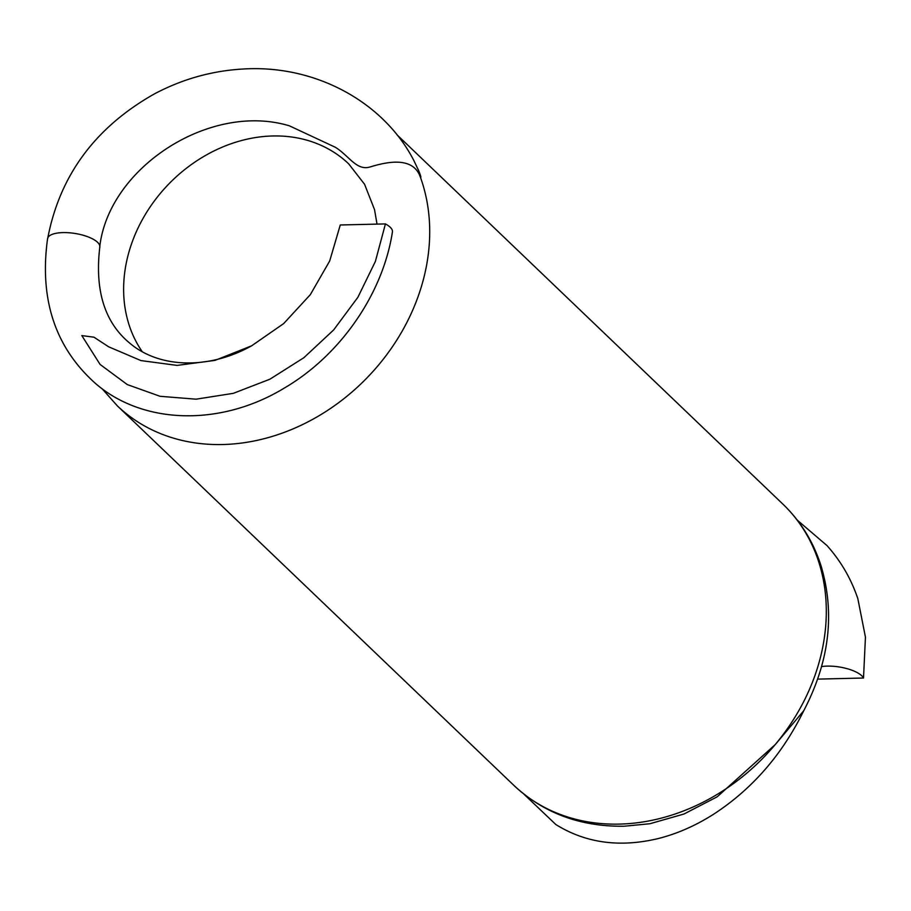 <?xml version="1.0" encoding="UTF-8"?>
<svg xmlns="http://www.w3.org/2000/svg" width="911" height="911" viewBox="0 0 911 911"><rect width="100%" height="100%" fill="white"/><g stroke="black" fill="none" stroke-linecap="round" stroke-linejoin="round"><path stroke-width="1.37" d="M392.413 231.986A26.453 9.474 -170.8 0 0 389.475 226.566A26.453 9.474 -170.8 0 0 385.433 223.912L375.389 261.411L357.875 297.293L333.677 329.907L303.864 357.716L269.884 379.215L233.364 393.324L196.07 399.189L160.074 396.296L127.301 384.59L100.096 364.457L81.808 335.578L93.992 337.207L108.591 346.772L140.954 360.585L177.11 365.402L214.973 360.392L251.641 345.804C208.949 369.718 159.3 368.465 129.578 343.014C104.606 322.323 94.687 290.336 99.8 247.075A26.453 9.474 9.2 0 0 96.851 241.654A26.453 9.474 9.2 0 0 68.177 232.704A26.453 9.474 9.2 0 0 47.577 238.625C39.219 299.32 55.218 347.626 95.564 383.531C143.232 424.777 221.009 426.724 284.551 387.927C340.418 355.21 382.916 293.809 392.413 231.986M99.72 247.063C108.58 167.578 210.088 101.793 289.413 125.843L335.385 147.286C349.289 155.997 356.725 171.291 370.378 166.861C384.875 162.534 411.772 155.701 419.903 175.857C422.442 180.23 419.242 171.974 418.445 170.163L413.583 159.994C382.927 101.155 314.409 64.522 243.112 69.02C211.978 70.773 182.394 79.075 154.346 93.935C95.177 127.369 59.614 175.595 47.668 238.636M797.33 520.204L826.937 545.53C840.751 560.937 851.045 578.622 857.82 598.584L865.45 637.153L863.514 678.023A26.362 9.452 -170.8 0 0 862.364 676.395A26.362 9.452 -170.8 0 0 821.62 666.601M803.707 710.785L775.341 744.492L717.264 796.761L683.979 814.024L649.839 823.749L624.058 826.231C580.353 826.778 543.616 813.147 513.838 785.35A194.601 161.145 133.7 0 0 619.343 824.102A194.601 161.145 133.7 0 0 803.616 701.777A194.601 161.145 133.7 0 0 782.948 504.182C800.61 521.183 813.307 541.726 821.039 565.799C835.193 613.319 829.42 661.648 803.718 710.785M863.514 678.023L817.714 679.116M385.433 223.912L340.27 224.983L329.691 260.979L310.344 294.64L283.663 323.587L251.641 345.804M142.31 351.783A140.192 116.096 133.7 0 1 145.566 214.074A140.192 116.096 133.7 0 1 272.719 135.978A140.192 116.096 133.7 0 1 348.731 163.9L364.571 184.273L374.535 209.632L377.017 224.106M419.903 175.857A194.601 161.145 133.7 0 1 222.751 444.522A194.601 161.145 133.7 0 1 117.246 405.771L513.838 785.35M803.73 710.762C782.242 754.559 752.235 789.028 713.712 814.161C695.742 825.605 677.317 833.724 658.425 838.507C619.89 847.788 585.693 843.119 555.824 824.512L523.723 793.971M396.843 134.646L782.948 504.182M101.975 388.587L117.246 405.771"/></g></svg>
